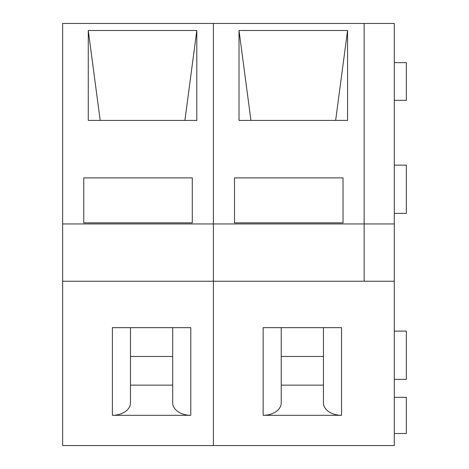 <?xml version="1.0" encoding="UTF-8"?>
<svg xmlns="http://www.w3.org/2000/svg" width="469" height="469" viewBox="0 0 469 469"><rect width="100%" height="100%" fill="white"/><g stroke="black" fill="none" stroke-linecap="round" stroke-linejoin="round"><path stroke-width="0.7" d="M347.564 120.398L347.564 30.491L239.02 30.491L239.02 120.398L347.564 120.398M213.395 223.948L213.395 23.45L62.647 23.45L62.647 223.948L213.395 223.948L213.395 23.45L364.143 23.45L364.143 223.948L213.395 223.948L213.395 281.23L213.395 223.948M234.5 177.898L343.038 177.898L343.038 222.851L234.5 222.851L234.5 177.898L234.5 222.851M394.294 281.23L364.143 281.23L364.143 23.45L394.294 23.45L394.294 445.55L213.395 445.55L213.395 281.23L62.647 281.23L62.647 223.948M341.532 415.311L341.532 327.655L263.144 327.655L263.144 415.311L341.532 415.311A18.092 12.423 180 0 1 323.44 402.883L323.44 327.655M394.294 223.948L364.143 223.948L364.143 281.23L213.395 281.23L213.395 445.55L62.647 445.55L62.647 281.23M281.23 385.131L323.44 385.131M394.294 100.331L406.353 100.331L406.353 62.647L394.294 62.647M394.294 433.491L406.353 433.491L406.353 397.307L394.294 397.307M394.294 379.345L406.353 379.345L406.353 331.108L394.294 331.108M394.294 213.395L406.353 213.395L406.353 165.152L394.294 165.152M250.933 120.398L239.02 30.491M335.652 120.398L347.564 30.491M343.038 222.851L343.038 177.898M281.23 327.655L281.23 402.883A18.092 12.423 180 0 1 263.144 415.311M196.81 120.398L196.81 30.491L88.272 30.491L88.272 120.398L196.81 120.398M83.752 177.898L192.29 177.898L192.29 222.851L83.752 222.851L83.752 177.898L83.752 222.851M190.783 415.311L190.783 327.655L112.39 327.655L112.39 415.311L190.783 415.311A18.092 12.423 180 0 1 172.692 402.883L172.692 327.655M130.482 385.131L172.692 385.131M100.184 120.398L88.272 30.491M184.903 120.398L196.81 30.491M192.29 222.851L192.29 177.898M130.482 327.655L130.482 402.883A18.092 12.423 180 0 1 112.39 415.311M281.23 356.481L323.44 356.481M130.482 356.481L172.692 356.481"/></g></svg>

